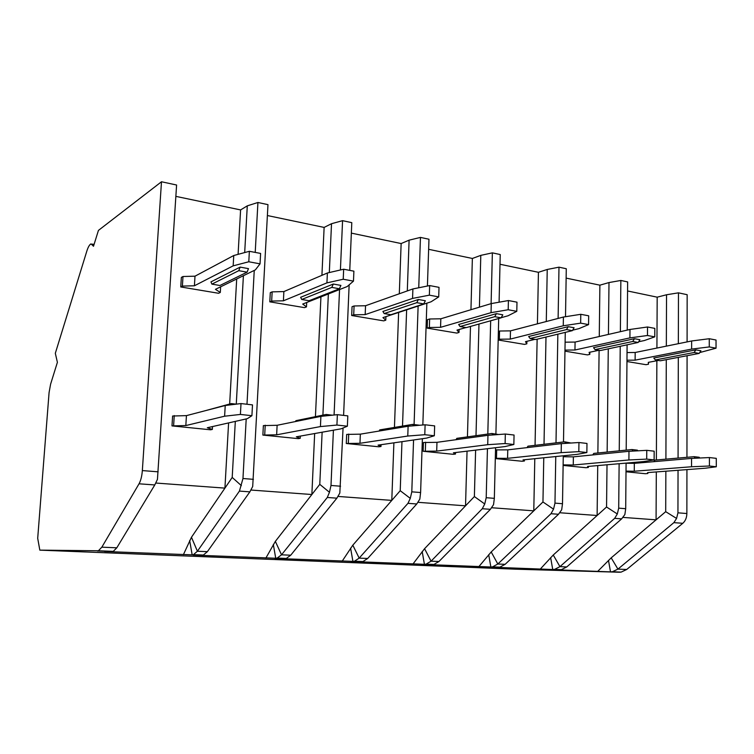 <?xml version="1.0" encoding="UTF-8"?>
<svg xmlns="http://www.w3.org/2000/svg" width="754" height="754" viewBox="0 0 754 754"><rect width="100%" height="100%" fill="white"/><g stroke="black" fill="none" stroke-linecap="round" stroke-linejoin="round"><path stroke-width="1.13" d="M39.821 550.137L98.406 550.769L101.847 547.168L139.038 483.804C140.81 480.59 141.912 476.179 142.346 470.581L161.488 181.761L98.425 230.413L93.505 246.256L91.045 243.881C89.556 244.532 88.133 246.982 86.785 251.233L55.315 353.296L57.398 362.316L50.603 384.163L49.076 392.589L37.7 538.299L39.821 550.137L515.632 569.185L619.251 572.229L621.126 572.107L626.687 569.496L682.794 523.295C685.395 520.986 686.753 517.734 686.866 513.531L686.932 469.61M686.941 457.301L687.082 355.709M687.092 341.901L687.158 294.701L678.468 292.835L678.346 343.683M619.128 463.71L618.704 508.149L617.309 513.974L614.67 518.347L559.939 566.65L554.558 569.393L552.739 569.524L486.047 566.97L499.902 567.159L505.133 564.322L558.507 514.266L561.683 509.779L562.503 503.719L563.276 455.784M555.764 456.556L554.972 503.125L553.54 509.167L550.986 513.719L497.81 564.011L492.607 566.857L490.854 567.008L420.751 564.312L433.936 564.463L438.941 561.504L490.411 509.318L493.54 504.643L494.341 498.347L495.566 447.716M487.442 448.696L486.207 497.706L484.737 503.983L482.296 508.733L431.071 561.174L426.085 564.143L424.417 564.303L350.563 561.466L362.938 561.57L367.679 558.478L416.774 503.974L419.827 499.091L420.609 492.532L422.381 438.705M413.56 439.978L411.797 491.834L410.289 498.366L407.971 503.333L359.177 558.12L354.474 561.221L352.91 561.391L274.918 558.394L286.313 558.441L290.724 555.208L336.868 498.168L339.828 493.059L343.061 427.999M333.409 430.185L330.997 485.463L329.451 492.277L327.302 497.47L281.534 554.812L277.161 558.064L275.728 558.252L193.156 555.067L203.363 555.048L207.378 551.664L249.866 491.853L252.703 486.49L267.972 204.645L257.925 202.487L255.22 252.411M246.2 418.922L242.967 478.517L239.433 491.09L197.407 551.24L193.448 554.642L192.157 554.85L104.504 551.466L113.27 551.372L116.804 547.809L154.787 484.945L157.454 479.318L176.596 185.013L161.488 181.761M665.857 471.203L665.707 511.674L676.574 518.432L673.869 522.645L617.922 569.119L612.389 571.749L610.514 571.881L546.961 569.44L561.362 569.666L566.772 566.942L621.654 518.856L624.868 514.539L625.697 508.705L626.084 463.107M627.224 330.101L627.639 281.921L620.853 280.46L620.372 331.675M566.131 278.103L599.882 285.172L608.996 282.562L620.853 280.46M565.509 316.708L566.282 268.735L558.987 267.17L558.111 318.424M500.015 264.258L538.431 272.298L547.234 269.47L558.987 267.17M499.091 302.194L500.241 254.55L492.371 252.854L491.099 303.636M428.63 249.31L472.362 258.462L480.798 255.37L492.371 252.854M427.424 286.02L428.969 239.235L420.459 237.406L418.743 287.774M351.345 233.118L401.137 243.551L409.102 240.168L420.459 237.406M349.762 270.384L351.798 222.656L342.57 220.668L340.412 269.979M267.397 215.54L324.126 227.416L331.515 223.712L342.57 220.668M175.87 196.37L240.592 209.923L247.284 205.851L257.925 202.487M627.564 290.969L657.177 297.17L666.536 294.767L678.468 292.835M626.197 450.119L627.102 344.832M623.04 517.404L656.074 519.836L611.192 557.847L597.583 571.494M657.177 297.17L656.923 348.056M656.866 360.732L656.366 459.987M656.31 471.929L656.074 519.836L665.707 511.674M626.96 361.515L645.99 364.691L648.478 364.22L648.28 362.372L658.374 360.45M626.009 471.759L645.311 473.71L647.827 473.521L647.62 472.588L705.207 468.234L716.3 466.764L716.281 458.347L709.42 457.555L709.429 466L716.3 466.764M678.044 470.289L677.94 512.824L676.574 518.432M155.824 483.041L224.928 488.121L191.459 537.263L183.392 554.671M240.592 209.923L238.085 254.352M236.699 278.98L229.659 404.021M228.594 422.919L224.928 488.121L232.204 477.433L241.374 485.642M182.986 276.511L181.356 277.406L180.753 286.954L218.585 293.278L220.309 292.448L215.437 289.338L255.37 269.875L260.045 263.853L260.601 253.429L249.367 251.299L248.792 261.77L233.165 265.851L194.409 285.785L182.393 286.096L182.986 276.511L195.003 276.181L194.409 285.785M241.007 403.569L225.229 405.501L186.436 415.624L172.609 416.019L171.987 425.897L210.611 429.799L212.345 429.412L207.303 427.744L247.331 418.668L251.911 415.699L252.496 404.889L241.007 403.569L240.403 414.436L251.911 415.699M247.284 205.851L244.692 252.562M243.401 275.71L236.275 404.144M235.314 421.392L232.204 477.433M254.249 270.432L246.992 404.257M343.598 415.388L349.149 284.861M339.554 289.555L334.079 415.011M422.834 424.983L426.858 303.174M418.121 306.049L414.087 424.559M495.906 433.946L498.696 318.518M490.666 320.761L487.81 434.05M563.492 441.976L565.264 332.363M557.847 334.173L556 442.862M620.231 346.303L619.251 450.826M678.308 357.377L678.072 458.083M251.007 490.043L311.864 494.52L275.351 541.381L265.898 558.026M324.126 227.416L321.92 275.333M320.931 296.887L315.436 416.67M314.663 433.541L311.864 494.52L319.781 484.351L329.451 492.277M272.147 291.864L270.29 292.665L269.809 301.836L304.55 307.641L306.482 306.897L302.703 304.06L347.189 286.548L353.475 281.129L353.899 271.167L343.664 269.225L343.23 279.244L326.934 282.873L283.41 300.808L271.666 301.063L272.147 291.864L283.872 291.581L283.41 300.808M337.368 414.672L320.893 416.359L277.123 425.284L263.363 425.605L262.873 435.077L298.282 438.649L300.224 438.31L296.322 436.811L341.1 428.819L347.377 426.198L347.811 415.878L337.368 414.672L336.925 425.049L347.377 426.198M338.075 496.443L391.788 500.392L352.815 545.18L342.203 561.127M401.137 243.551L399.309 293.768M398.63 312.448L394.446 427.433M393.89 442.843L391.788 500.392L400.223 490.703L410.289 498.366M354.078 305.973L352.052 306.699L351.684 315.511L383.692 320.865L385.784 320.186L382.947 317.604L431.09 301.788L438.715 296.897L439.017 287.349L429.667 285.568L429.356 295.163L412.561 298.414L365.181 314.607L353.711 314.814L354.078 305.973L365.539 305.738L365.181 314.607M425.115 424.785L408.112 426.255L360.346 434.153L346.68 434.417L346.293 443.503L378.885 446.792L380.996 446.491L378.065 445.133L426.67 438.083L434.332 435.755L434.643 425.887L425.115 424.785L424.785 434.709L434.332 435.755M409.102 240.168L407.301 290.931M406.632 309.819L402.513 426.085M401.967 441.665L400.223 490.703M351.684 315.511L353.711 314.814M365.539 305.738L412.89 288.952L429.667 285.568M412.89 288.952L412.561 298.414M429.356 295.163L438.715 296.897M423.757 303.919L425.341 300.742L418.385 299.479L382.9 311.449L384.154 313.57L390.902 314.72L423.757 303.919L416.811 302.674L384.154 313.57M385.916 316.623L385.784 320.186M424.785 434.709L407.773 436.038L408.112 426.255M346.293 443.503L359.969 443.295L407.773 436.038M381.062 444.7L380.996 446.491M348.716 434.068L348.339 443.182M360.346 434.153L359.969 443.295M413.418 425.793L412.645 424.389L379.724 429.893L379.13 431.043M412.645 424.389L419.733 425.247M416.811 302.674L418.385 299.479M418.046 502.324L465.538 505.821L424.568 548.695L412.985 564.001M472.362 258.462L470.948 309.715M470.487 326.425L467.442 436.886M467.046 451.156L465.538 505.821L474.379 496.566L484.737 503.983M427.188 328.131L429.365 327.49L429.639 318.989L427.471 319.649L427.188 328.131L456.783 333.079L459.007 332.467L456.981 330.092L466 327.556M505.331 434.031L487.961 435.312L436.971 442.325L423.437 442.523L423.145 451.269L453.239 454.304L455.482 454.04L453.39 452.805L505.057 446.566L513.851 444.502L514.058 435.039L505.331 434.031L505.105 443.541L513.851 444.502M480.798 255.37L479.421 307.161M478.969 324.041L476 435.689M475.614 450.119L474.379 496.566M429.639 318.989L440.826 318.791L440.562 327.321L429.365 327.49M440.826 318.791L491.278 303.589L508.413 300.544L508.196 309.743L491.043 312.665L440.562 327.321M508.196 309.743L516.782 311.336L516.99 302.175L508.413 300.544M491.278 303.589L491.043 312.665M501.221 317.688L508.073 315.766L516.782 311.336M501.137 317.83L502.786 314.804L496.405 313.645L458.668 324.474L460.034 326.539L466.264 327.604L501.137 317.83L494.756 316.68L460.034 326.539M459.092 329.498L459.007 332.467M505.105 443.541L487.725 444.69L487.961 435.312M423.145 451.269L436.698 451.109L487.725 444.69M455.529 452.551L455.482 454.04M425.624 442.221L425.341 450.986M436.971 442.325L436.698 451.109M492.796 434.954L491.872 433.484L456.811 438.357L456.066 439.695M491.872 433.484L498.554 434.53M494.756 316.68L496.405 313.645M491.74 507.744L533.785 510.844L491.203 551.966L478.818 566.678M538.431 272.298L537.423 323.824M537.131 339.206L535.057 445.331M534.793 458.696L533.785 510.844L542.955 501.976L553.54 509.167M498.177 339.997L524.492 344.389L526.829 343.833L525.491 341.656L534.954 339.347M495.303 458.555L522.041 461.25L524.398 461.014L523.022 459.902L577.14 454.37L586.857 452.532L586.98 443.446L578.949 442.523L578.818 451.646L586.857 452.532M547.234 269.47L546.282 321.515M545.99 337.047L544.02 444.276M543.766 457.782L542.955 501.976M498.385 331.326L499.544 331.025L499.346 339.225L498.187 339.517M499.544 331.025L510.477 330.865L510.288 339.083L499.346 339.225M510.477 330.865L563.398 317.048L580.778 314.305L580.655 323.146L563.257 325.785L510.288 339.083M580.655 323.146L588.563 324.606L588.676 315.803L580.778 314.305M563.398 317.048L563.257 325.785M572.663 330.167L578.959 328.631L588.563 324.606M572.39 330.638L574.086 327.745L568.196 326.68L528.658 336.51L530.128 338.527L535.887 339.507L572.39 330.638L566.499 329.573L530.128 338.527M526.876 341.317L526.829 343.833M495.519 449.893L507.772 449.865L561.325 443.635L578.949 442.523M578.818 451.646L561.183 452.645L561.325 443.635M495.312 458.319L507.574 458.328L561.183 452.645M524.426 459.761L524.398 461.014M496.688 449.752L496.481 458.187M507.772 449.865L507.574 458.328M565.754 443.352L564.708 441.835L527.932 446.179L527.065 447.622M564.708 441.835L571.023 443.022M566.499 329.573L568.196 326.68M559.864 512.758L597.121 515.5L553.257 555.01L540.203 569.166M599.882 285.172L599.27 336.52M599.1 350.318L597.875 452.994M597.724 465.586L597.121 515.5L606.555 506.999L617.309 513.974M564.963 351.157L587.404 354.898L589.816 354.389L589.091 352.382L598.902 350.28M563.115 465.406L585.896 467.706L588.337 467.489L587.592 466.472L643.652 461.571L654.123 459.921L654.17 451.194L646.762 450.336L646.706 459.111L654.123 459.921M608.996 282.562L608.431 334.418M608.271 348.857L607.149 452.051M607.017 464.775L606.555 506.999M565.104 342.184L575.076 342.071L574.963 349.997L564.972 350.101M575.076 342.071L629.986 329.47L647.516 326.991L647.469 335.502L629.91 337.886L574.963 349.997M647.469 335.502L654.774 336.859L654.821 328.376L647.516 326.991M629.986 329.47L629.91 337.886M638.629 341.76L644.434 340.516L654.774 336.859M638.195 342.457L639.929 339.705L634.482 338.716L593.521 347.66L595.057 349.62L600.401 350.535L638.195 342.457L632.747 341.487L595.057 349.62M589.845 352.222L589.816 354.389M563.257 456.736L573.37 456.858L628.977 451.307L646.762 450.336M646.706 459.111L628.902 459.968L628.977 451.307M573.37 456.858L573.247 465.011L563.125 464.879M573.247 465.011L628.902 459.968M588.356 466.406L588.337 467.489M633.049 451.09L631.899 449.544L593.766 453.408L592.795 454.916M631.899 449.544L637.413 450.176L637.893 450.817M632.747 341.487L634.482 338.716M331.515 223.712L329.319 272.552M328.358 293.966L322.901 415.134M322.128 432.202L319.781 484.351M269.809 301.836L271.666 301.063M283.872 291.581L327.387 272.995L343.664 269.225M327.387 272.995L326.934 282.873M343.23 279.244L353.475 281.129M339.394 288.763L340.902 285.408L333.306 284.032L300.62 297.302L301.741 299.479L309.083 300.733L339.394 288.763L331.807 287.397L301.741 299.479M306.689 302.486L306.482 306.897M336.925 425.049L320.431 426.576L320.893 416.359M262.873 435.077L276.643 434.813L320.431 426.576M300.328 436.095L300.224 438.31M265.219 425.218L264.729 434.719M277.123 425.284L276.643 434.813M326.755 415.756L326.133 414.474L295.888 420.685L295.502 421.543M326.133 414.474L332.363 415.181M331.807 287.397L333.306 284.032M666.536 294.767L666.338 346.133M666.291 359.658L665.905 459.148M180.753 286.954L182.393 286.096M195.003 276.181L233.749 255.521L249.367 251.299M233.749 255.521L233.165 265.851M248.792 261.77L260.045 263.853M247.076 272.175L248.481 268.631L240.158 267.114L210.95 281.883L211.893 284.126L219.914 285.493L247.076 272.175L238.764 270.677L211.893 284.126M220.639 286.803L220.309 292.448M240.403 414.436L224.617 416.208L225.229 405.501M171.987 425.897L185.823 425.558L224.617 416.208M212.505 426.566L212.345 429.412M174.249 415.577L173.627 425.492M186.436 415.624L185.823 425.558M231.742 404.7L231.299 403.588L204.259 410.977M231.299 403.588L236.209 404.153M238.764 270.677L240.158 267.114M627.036 352.561L635.179 352.486L635.113 360.148L626.97 360.214M635.179 352.486L691.644 340.978L709.26 338.725L709.269 346.934L691.635 349.093L635.113 360.148M709.269 346.934L716.046 348.188L716.027 340.016L709.26 338.725M691.644 340.978L691.635 349.093M699.731 352.561L716.046 348.188M699.165 353.419L700.918 350.78L695.867 349.856L653.784 358.027L655.396 359.941L660.363 360.789L699.165 353.419L694.114 352.514L655.396 359.941M648.487 362.335L648.478 364.22M626.084 463.248L634.331 463.352L691.55 458.404L709.42 457.555M709.429 466L691.541 466.754L691.55 458.404M634.331 463.352L634.274 471.231L626.018 471.109M634.274 471.231L691.541 466.754M647.827 472.57L647.827 473.521M695.311 458.225L694.066 456.679L654.877 460.119L653.822 461.674M694.066 456.679L699.175 457.263L699.787 458.017M694.114 352.514L695.867 349.856M559.543 569.798L552.739 569.524L550.646 557.63M498.149 567.3L490.854 567.008L488.696 554.69M432.259 564.623L424.417 564.303L422.193 551.532M361.364 561.73L352.91 561.391L350.601 548.13M284.861 558.62L275.728 558.252L273.334 544.463M202.053 555.246L192.157 554.85L189.669 540.495M112.148 551.589L97.313 550.986M619.251 572.229L610.514 571.881L608.487 560.373M116.804 547.809L101.847 547.168M207.378 551.664L197.407 551.24L191.459 537.263M290.724 555.208L281.534 554.812L275.351 541.381M367.679 558.478L359.177 558.12L352.815 545.18M438.941 561.504L431.062 561.174L424.568 548.695M505.133 564.322L497.81 564.011L491.203 551.966M566.772 566.942L559.939 566.65L553.257 555.01M626.687 569.496L617.922 569.119L611.192 557.847M158.133 471.825L142.346 470.581M154.787 484.945L139.038 483.804M253.419 479.337L242.967 478.517M249.866 491.853L239.433 491.09M340.582 486.217L330.997 485.463M336.868 498.168L327.302 497.47M420.609 492.532L411.797 491.834M416.774 503.974L407.971 503.333M494.341 498.347L486.207 497.706M490.411 509.318L482.296 508.733M562.503 503.719L554.972 503.125M558.507 514.266L550.986 513.719M625.697 508.705L618.704 508.149M621.654 518.856L614.67 518.347M682.794 523.295L673.869 522.645M686.866 513.531L677.94 512.824M113.27 551.372L98.406 550.769M203.363 555.048L193.448 554.642M286.313 558.441L277.161 558.064M362.938 561.57L354.474 561.221M433.936 564.463L426.085 564.143M499.902 567.159L492.607 566.857M561.362 569.666L554.558 569.393M621.126 572.107L612.389 571.749M94.071 244.428L92.308 244.117"/></g></svg>
